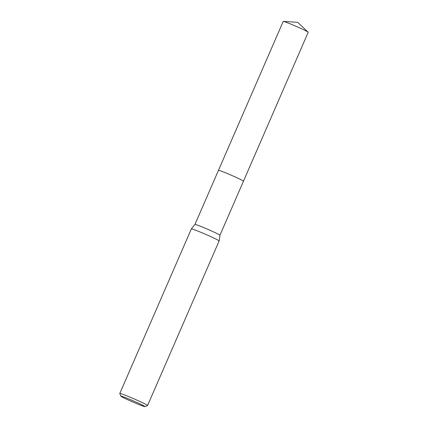 <?xml version="1.0" encoding="UTF-8"?>
<svg xmlns="http://www.w3.org/2000/svg" width="428" height="428" viewBox="0 0 428 428"><rect width="100%" height="100%" fill="white"/><g stroke="black" fill="none" stroke-linecap="round" stroke-linejoin="round"><path stroke-width="0.64" d="M218.457 170.371A13.626 0.642 23.5 0 1 218.462 170.349A13.626 0.642 23.5 0 1 225.856 172.933A13.626 0.642 23.5 0 1 239.097 178.786A13.626 0.642 23.5 0 1 243.446 181.215A13.626 0.642 23.5 0 1 243.441 181.231A13.626 0.642 23.5 0 0 239.102 178.781A13.626 0.642 23.5 0 0 225.749 172.885A13.626 0.642 23.5 0 0 218.457 170.36A13.626 0.642 23.5 0 1 218.457 170.344A13.626 0.642 23.5 0 1 221.474 171.211A13.626 0.642 23.5 0 1 235.421 177.064A13.626 0.642 23.5 0 1 243.457 181.215L219.939 235.288A13.626 0.642 23.5 0 1 219.933 235.293L219.115 240.975A15.135 0.712 23.5 0 1 219.115 240.98L147.564 405.535A15.135 0.712 23.5 0 1 147.532 405.557L144.883 406.6A13.118 0.621 23.5 0 1 137.527 403.984A13.118 0.621 23.5 0 1 125.035 398.457A13.118 0.621 23.5 0 1 120.846 396.151A13.118 0.621 23.5 0 1 127.71 398.5A13.118 0.621 23.5 0 1 140.721 404.235A13.118 0.621 23.5 0 1 144.883 406.6M283.352 21.4A13.626 0.642 23.5 0 1 286.23 22.299A13.626 0.642 23.5 0 1 299.402 27.799A13.626 0.642 23.5 0 1 308.128 32.175L297.685 22.32L283.352 21.4A13.626 0.642 23.5 0 0 283.213 21.432L194.949 224.427A13.626 0.642 23.5 0 1 194.954 224.422A13.626 0.642 23.5 0 1 202.417 227.043A13.626 0.642 23.5 0 1 215.584 232.864A13.626 0.642 23.5 0 1 219.939 235.288M194.954 224.422L191.353 228.9A15.135 0.712 23.5 0 1 191.353 228.9A15.135 0.712 23.5 0 1 199.646 231.81A15.135 0.712 23.5 0 1 214.278 238.278A15.135 0.712 23.5 0 1 219.115 240.975M120.846 396.151L119.803 393.498A15.135 0.712 23.5 0 1 119.797 393.46A15.135 0.712 23.5 0 1 128.015 396.333A15.135 0.712 23.5 0 1 142.733 402.834A15.135 0.712 23.5 0 1 147.564 405.535M308.128 32.175A13.626 0.642 23.5 0 1 308.203 32.298L243.457 181.215M191.348 228.91L119.797 393.46"/></g></svg>
